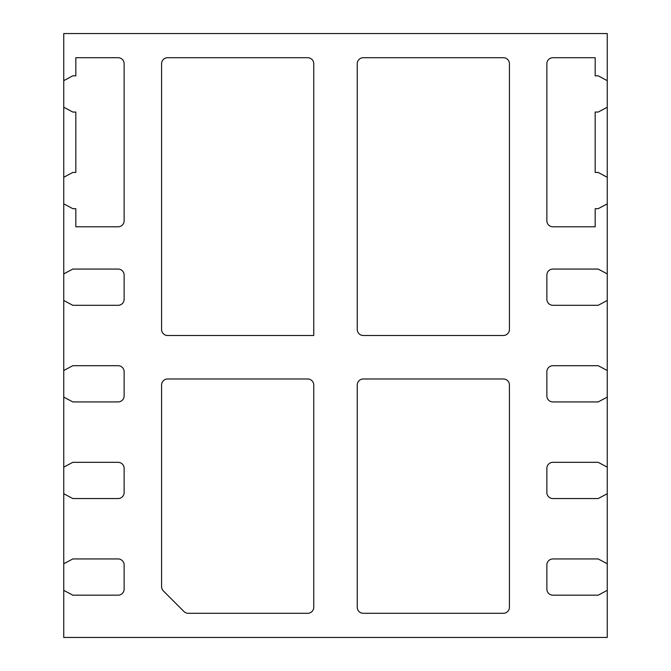<?xml version="1.0" encoding="UTF-8"?>
<svg xmlns="http://www.w3.org/2000/svg" width="671" height="671" viewBox="0 0 671 671"><rect width="100%" height="100%" fill="white"/><g stroke="black" fill="none" stroke-linecap="round" stroke-linejoin="round"><path stroke-width="1.01" d="M598.197 558.943L552.904 558.943A6.039 6.039 0 0 0 546.865 564.982L546.865 589.138A6.039 6.039 0 0 0 552.904 595.177L598.197 595.177L552.904 595.177A6.039 6.039 0 0 1 546.865 589.138L546.865 564.982A6.039 6.039 0 0 1 552.904 558.943L598.197 558.943L607.255 563.774L607.255 493.722L598.197 498.553L552.904 498.553L598.197 498.553L607.255 493.722L607.255 370.526L598.197 365.695L552.904 365.695A6.039 6.039 0 0 0 546.865 371.734L546.865 395.89A6.039 6.039 0 0 0 552.904 401.929L598.197 401.929L607.255 397.098L598.197 401.929L552.904 401.929A6.039 6.039 0 0 1 546.865 395.89L546.865 371.734A6.039 6.039 0 0 1 552.904 365.695L598.197 365.695L607.255 370.526L607.255 273.902L598.197 269.071L552.904 269.071A6.039 6.039 0 0 0 546.865 275.11L546.865 299.266A6.039 6.039 0 0 0 552.904 305.305L598.197 305.305L552.904 305.305A6.039 6.039 0 0 1 546.865 299.266L546.865 275.11A6.039 6.039 0 0 1 552.904 269.071L598.197 269.071L607.255 273.902L607.255 177.278L598.197 172.447L595.177 172.447L598.197 172.447L607.255 177.278L607.255 80.654L598.197 75.823L595.177 75.823L598.197 75.823L607.255 80.654L607.255 33.55L63.745 33.55L63.745 80.654L72.803 75.823L75.823 75.823L72.803 75.823L63.745 80.654L63.745 177.278L72.803 172.447L75.823 172.447L72.803 172.447L63.745 177.278L63.745 273.902L72.803 269.071L118.096 269.071L72.803 269.071L63.745 273.902L63.745 370.526L72.803 365.695L118.096 365.695L72.803 365.695L63.745 370.526L63.745 467.15L72.803 462.319L118.096 462.319L72.803 462.319L63.745 467.15L63.745 563.774L72.803 558.943L118.096 558.943L72.803 558.943L63.745 563.774L63.745 637.45L607.255 637.45L607.255 590.346L598.197 595.177L607.255 590.346L607.255 563.774L598.197 558.943M363.279 335.5L503.384 335.5A6.039 6.039 0 0 0 509.423 329.461L509.423 63.745A6.039 6.039 0 0 0 503.384 57.706L363.279 57.706A6.039 6.039 0 0 0 357.24 63.745L357.24 329.461A6.039 6.039 0 0 0 363.279 335.5A6.039 6.039 0 0 1 357.24 329.461L357.24 63.745A6.039 6.039 0 0 1 363.279 57.706L503.384 57.706A6.039 6.039 0 0 1 509.423 63.745L509.423 329.461A6.039 6.039 0 0 1 503.384 335.5L363.279 335.5M118.096 57.706L75.823 57.706L75.823 75.823L75.823 57.706L118.096 57.706A6.039 6.039 0 0 1 124.135 63.745L124.135 220.759A6.039 6.039 0 0 1 118.096 226.798L75.823 226.798L75.823 208.681L72.803 208.681L63.745 203.85L72.803 208.681L75.823 208.681L75.823 226.798L118.096 226.798A6.039 6.039 0 0 0 124.135 220.759L124.135 63.745A6.039 6.039 0 0 0 118.096 57.706M72.803 112.057L63.745 107.226L72.803 112.057L75.823 112.057L75.823 172.447L75.823 112.057L72.803 112.057M313.76 335.5L313.76 63.745A6.039 6.039 0 0 0 307.721 57.706L167.616 57.706A6.039 6.039 0 0 0 161.577 63.745L161.577 329.461A6.039 6.039 0 0 0 167.616 335.5L313.76 335.5L167.616 335.5A6.039 6.039 0 0 1 161.577 329.461L161.577 63.745A6.039 6.039 0 0 1 167.616 57.706L307.721 57.706A6.039 6.039 0 0 1 313.76 63.745L313.76 335.5M72.803 401.929L63.745 397.098L72.803 401.929L118.096 401.929L72.803 401.929M124.135 395.89A6.039 6.039 0 0 1 118.096 401.929A6.039 6.039 0 0 0 124.135 395.89L124.135 371.734A6.039 6.039 0 0 0 118.096 365.695A6.039 6.039 0 0 1 124.135 371.734L124.135 395.89M72.803 595.177L63.745 590.346L72.803 595.177L118.096 595.177L72.803 595.177M124.135 589.138A6.039 6.039 0 0 1 118.096 595.177A6.039 6.039 0 0 0 124.135 589.138L124.135 564.982A6.039 6.039 0 0 0 118.096 558.943A6.039 6.039 0 0 1 124.135 564.982L124.135 589.138M161.577 385.02L161.577 586.639A6.039 6.039 0 0 0 163.347 590.908L183.963 611.524A6.039 6.039 0 0 0 188.232 613.294L307.721 613.294A6.039 6.039 0 0 0 313.76 607.255L313.76 385.02A6.039 6.039 0 0 0 307.721 378.981L167.616 378.981A6.039 6.039 0 0 0 161.577 385.02A6.039 6.039 0 0 1 167.616 378.981L307.721 378.981A6.039 6.039 0 0 1 313.76 385.02L313.76 607.255A6.039 6.039 0 0 1 307.721 613.294L188.232 613.294A6.039 6.039 0 0 1 183.963 611.524L163.347 590.908A6.039 6.039 0 0 1 161.577 586.639L161.577 385.02M72.803 498.553L63.745 493.722L72.803 498.553L118.096 498.553L72.803 498.553M124.135 492.514A6.039 6.039 0 0 1 118.096 498.553A6.039 6.039 0 0 0 124.135 492.514L124.135 468.358A6.039 6.039 0 0 0 118.096 462.319A6.039 6.039 0 0 1 124.135 468.358L124.135 492.514M72.803 305.305L63.745 300.474L72.803 305.305L118.096 305.305L72.803 305.305M124.135 299.266A6.039 6.039 0 0 1 118.096 305.305A6.039 6.039 0 0 0 124.135 299.266L124.135 275.11A6.039 6.039 0 0 0 118.096 269.071A6.039 6.039 0 0 1 124.135 275.11L124.135 299.266M598.197 112.057L607.255 107.226L598.197 112.057L595.177 112.057L595.177 172.447L595.177 112.057L598.197 112.057M598.197 208.681L607.255 203.85L598.197 208.681L595.177 208.681L595.177 226.798L595.177 208.681L598.197 208.681M552.904 226.798L595.177 226.798L552.904 226.798A6.039 6.039 0 0 1 546.865 220.759A6.039 6.039 0 0 0 552.904 226.798M546.865 63.745L546.865 220.759L546.865 63.745A6.039 6.039 0 0 1 552.904 57.706A6.039 6.039 0 0 0 546.865 63.745M595.177 57.706L552.904 57.706L595.177 57.706L595.177 75.823L595.177 57.706M598.197 305.305L607.255 300.474L598.197 305.305M357.24 385.02L357.24 607.255A6.039 6.039 0 0 0 363.279 613.294L503.384 613.294A6.039 6.039 0 0 0 509.423 607.255L509.423 385.02A6.039 6.039 0 0 0 503.384 378.981L363.279 378.981A6.039 6.039 0 0 0 357.24 385.02A6.039 6.039 0 0 1 363.279 378.981L503.384 378.981A6.039 6.039 0 0 1 509.423 385.02L509.423 607.255A6.039 6.039 0 0 1 503.384 613.294L363.279 613.294A6.039 6.039 0 0 1 357.24 607.255L357.24 385.02M598.197 462.319L552.904 462.319A6.039 6.039 0 0 0 546.865 468.358L546.865 492.514A6.039 6.039 0 0 0 552.904 498.553A6.039 6.039 0 0 1 546.865 492.514L546.865 468.358A6.039 6.039 0 0 1 552.904 462.319L598.197 462.319L607.255 467.15L598.197 462.319"/></g></svg>
